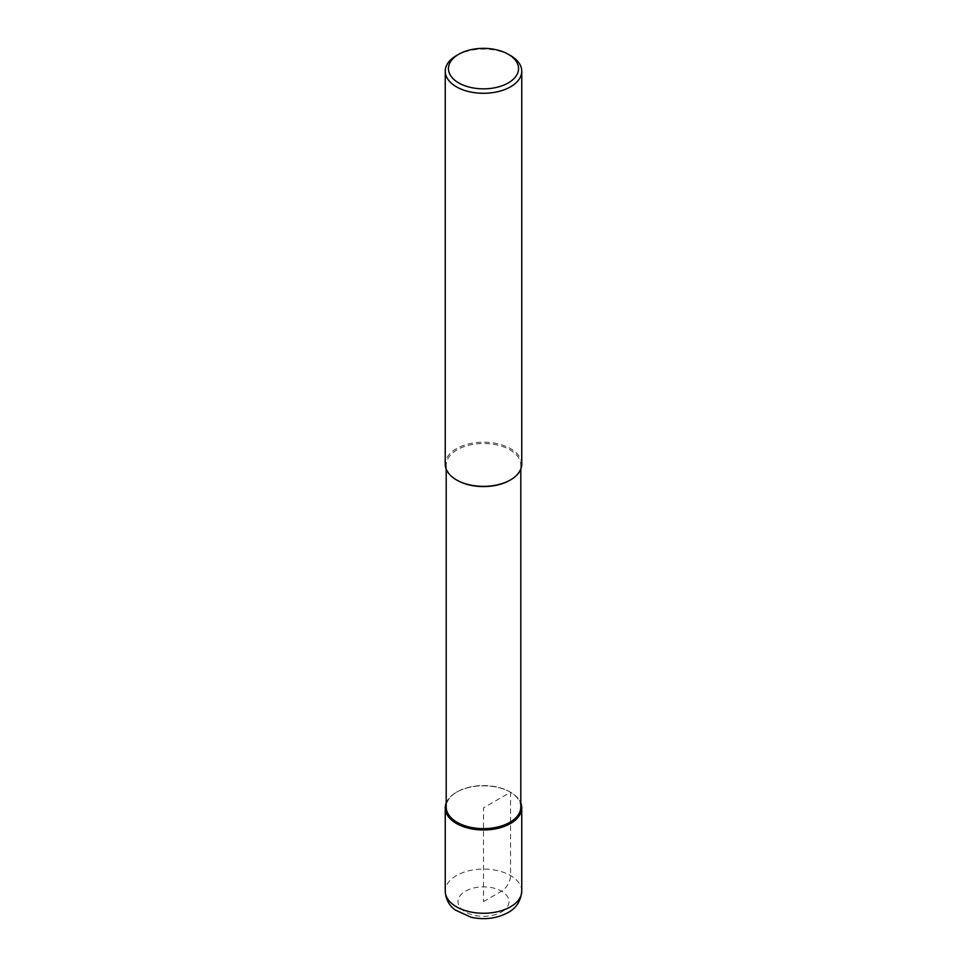 <?xml version="1.0" encoding="UTF-8"?>
<svg xmlns="http://www.w3.org/2000/svg" width="967" height="967" viewBox="0 0 967 967"><rect width="100%" height="100%" fill="white"/><g stroke="black" fill="none" stroke-linecap="round" stroke-linejoin="round"><path stroke-width="0.73" stroke-dasharray="4.83 3.63" d="M446.198 802.961A38.257 22.084 180 0 1 456.448 792.251A38.257 22.084 180 0 1 494.101 786.654A38.257 22.084 180 0 1 520.802 802.961A38.257 22.084 0 0 0 510.552 792.251A38.257 22.084 0 0 0 456.448 792.251L456.448 792.251A38.257 22.084 0 0 0 446.198 802.961M520.802 807.094A37.302 21.54 0 0 0 509.875 791.864A37.302 21.54 0 0 0 457.125 791.864L457.125 791.864A37.302 21.54 0 0 0 446.198 807.094M457.125 791.864L456.448 792.251L457.125 791.864M456.787 480.079A37.302 21.54 180 0 1 446.198 465.042A37.302 21.54 180 0 1 457.125 449.824A37.302 21.54 180 0 1 497.775 445.146A37.302 21.54 180 0 1 520.802 465.042A37.302 21.54 180 0 1 509.875 480.273M521.757 464.269A38.257 22.084 0 0 0 498.138 443.865A38.257 22.084 0 0 0 456.448 448.652A38.257 22.084 0 0 0 445.243 464.269M456.448 55.578A38.257 22.084 180 0 1 510.552 55.578M483.5 901.582L501.535 891.175A12.752 7.361 120 0 0 510.552 875.558L510.552 792.251L483.5 807.868L483.5 901.582M521.757 891.175A38.257 22.084 0 0 0 498.138 870.771A38.257 22.084 0 0 0 456.448 875.558A38.257 22.084 0 0 0 445.243 891.175M501.535 912.002A25.505 14.723 0 0 0 501.535 891.175A25.505 14.723 0 0 0 465.465 891.175A25.505 14.723 0 0 0 465.465 912.002A25.505 14.723 0 0 0 501.535 912.002M509.875 791.864L510.552 792.251M520.802 465.042L520.802 469.176M446.198 465.042L446.198 469.176"/><path stroke-width="1.45" d="M510.552 823.497A38.257 22.084 180 0 1 468.862 828.284A38.257 22.084 180 0 1 445.243 807.868A38.257 22.084 180 0 1 446.198 802.961A38.257 22.084 0 0 0 464.994 827.208A38.257 22.084 0 0 0 510.552 823.497A38.257 22.084 0 0 0 520.802 802.961A38.257 22.084 180 0 1 521.757 807.868A38.257 22.084 180 0 1 510.552 823.497M446.198 469.176L446.198 807.094A37.302 21.54 0 0 0 469.225 826.99A37.302 21.54 0 0 0 509.875 822.325A37.302 21.54 0 0 0 520.802 807.094L520.802 469.176M508.304 54.285A35.066 20.247 180 0 1 508.304 82.908A35.066 20.247 180 0 1 458.709 82.908A35.066 20.247 180 0 1 458.696 54.285A35.066 20.247 180 0 1 508.304 54.285L510.552 55.578A38.257 22.084 180 0 1 521.757 71.195A38.257 22.084 180 0 1 510.552 86.812A38.257 22.084 180 0 1 468.862 91.611A38.257 22.084 180 0 1 445.243 71.195L445.243 464.269A38.257 22.084 0 0 0 456.448 479.886A38.257 22.084 0 0 0 510.552 479.886L509.875 480.273A37.302 21.54 180 0 1 457.125 480.273A37.302 21.54 180 0 1 456.787 480.079M509.875 480.273L510.552 479.886A38.257 22.084 0 0 0 521.757 464.269L521.757 71.195M445.243 71.195A38.257 22.084 180 0 1 456.448 55.578L458.696 54.285L456.448 55.578M445.243 891.175A38.257 22.084 0 0 0 468.862 911.579A38.257 22.084 0 0 0 510.552 906.792A38.257 22.084 0 0 0 521.757 891.175C520.778 901.171 516.16 908.327 507.917 912.63C496.748 918.553 484.503 920.101 471.147 917.272L455.082 909.935C452.072 907.699 445.799 902.042 445.243 891.175L445.243 807.868M521.757 807.868L521.757 891.175M457.125 480.273L456.448 479.886"/></g></svg>
